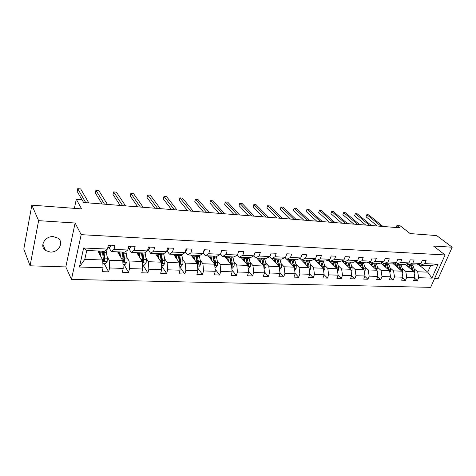 <?xml version="1.0" encoding="UTF-8"?>
<svg xmlns="http://www.w3.org/2000/svg" width="476" height="476" viewBox="0 0 476 476"><rect width="100%" height="100%" fill="white"/><g stroke="black" fill="none" stroke-linecap="round" stroke-linejoin="round"><path stroke-width="0.71" d="M53.336 236.637C44.946 235.822 39.05 246.461 45.565 250.531L50.254 252.048C58.643 252.75 64.433 242.147 57.81 238.077L53.336 236.637M30.077 265.804L65.819 266.923L75.113 223.006L38.61 220.662L30.077 265.804L23.8 249.097L31.85 205.162L81.622 208.899L76.285 199.254L74.375 208.357M38.61 220.662L31.85 205.162M434.618 278.436L438.182 278.549L452.2 247.222L436.659 235.572L410.133 233.579L400.227 225.826L396.907 225.553L396.109 227.516M71.459 279.43L430.649 287.349L445.072 254.957L81.17 234.662L71.459 279.43L65.819 266.923M414.072 268.756L417.666 271.772L427.757 272.147L431.893 278.115L418.69 277.698L417.404 280.65L414.602 278.252M418.398 264.418L427.757 272.147L430.613 265.65L420.51 265.203L419.195 264.126M417.666 271.772L418.69 277.698M402.19 268.274L405.748 271.326L413.876 271.629L414.893 277.579L413.614 280.542L417.404 280.65M414.893 277.579L406.754 277.324L405.475 280.31L402.613 277.805M390.017 267.786L393.539 270.868L401.869 271.177L402.869 277.199L401.595 280.197L405.475 280.31M402.869 277.199L394.527 276.937L393.259 279.959L390.326 277.341M377.551 267.28L381.032 270.404L389.564 270.719L390.546 276.812L389.279 279.846L393.259 279.959M390.546 276.812L382.002 276.544L380.74 279.602L377.742 276.859M364.777 266.768L368.216 269.922L376.956 270.249L377.92 276.413L376.665 279.489L380.74 279.602M377.92 276.413L369.162 276.139L367.912 279.239L364.842 276.366M351.681 266.239L355.072 269.428L364.039 269.767L364.979 276.009L363.735 279.12L367.912 279.239M364.979 276.009L356.006 275.723L354.763 278.865L351.615 275.842M338.257 265.703L341.601 268.928L350.794 269.273L351.716 275.592L350.479 278.746L354.763 278.865M351.716 275.592L342.506 275.301L341.28 278.478L338.055 275.306M324.489 265.144L327.78 268.41L337.21 268.761L338.109 275.164L336.883 278.353L341.28 278.478M338.109 275.164L328.666 274.866L327.446 278.085L324.144 274.741M310.364 264.579L313.601 267.881L323.275 268.244L324.15 274.723L322.936 277.96L327.446 278.085M324.15 274.723L314.457 274.42L313.256 277.681L309.799 274.081M295.87 263.996L299.041 267.334L308.972 267.708L309.822 274.271L308.627 277.55L313.256 277.681M309.822 274.271L299.874 273.962L298.684 277.27L295.06 273.367M280.989 263.395L284.095 266.78L294.293 267.161L295.114 273.807L293.93 277.133L298.684 277.27M295.114 273.807L284.898 273.486L283.726 276.842L279.93 272.617M265.709 262.782L268.744 266.203L279.222 266.596L280.013 273.337L278.847 276.705L283.726 276.842M280.013 273.337L269.517 273.004L268.357 276.407L264.382 271.814M250.007 262.145L252.97 265.614L263.734 266.019L264.495 272.849L263.347 276.264L268.357 276.407M264.495 272.849L253.708 272.504L252.572 275.955L248.401 270.963M233.877 261.497L236.75 265.007L247.817 265.424L248.549 272.343L247.419 275.806L252.572 275.955M248.549 272.343L237.459 271.998L236.34 275.491L231.979 270.047M217.288 260.83L220.079 264.382L231.461 264.811L232.151 271.826L231.038 275.342L236.34 275.491M232.151 271.826L220.745 271.469L219.65 275.021L215.081 269.065M200.229 260.146L202.925 263.746L214.634 264.18L215.289 271.296L214.2 274.866L219.65 275.021M215.289 271.296L203.555 270.927L202.478 274.527L197.701 268M182.671 259.438L185.271 263.085L197.32 263.531L197.939 270.755L196.874 274.372L202.478 274.527M197.939 270.755L185.86 270.374L184.807 274.027L179.815 266.84M164.607 258.712L167.094 262.407L179.506 262.865L180.077 270.19L179.035 273.861L184.807 274.027M180.077 270.19L167.641 269.797L166.618 273.51L161.489 265.709M146.001 257.962L148.375 261.705L161.156 262.181L161.685 269.612L160.674 273.337L166.618 273.51M161.685 269.612L148.869 269.208L147.875 272.974L142.984 265.067M126.83 257.189L129.085 260.985L142.259 261.479L142.735 269.017L141.753 272.802L147.875 272.974M142.735 269.017L129.531 268.601L128.568 272.427L123.933 264.412M107.076 256.391L109.2 260.241L122.778 260.747L123.207 268.399L122.255 272.248L128.568 272.427M123.207 268.399L109.587 267.97L108.659 271.861L104.292 263.728M103.066 267.768L79.438 267.024L83.627 247.99L107.457 249.079L104.726 251.286L86.763 250.489L84.799 259.331L102.691 259.997L103.066 267.768L102.15 271.671L108.659 271.861M114.032 249.382L127.758 250.013L124.891 252.173L111.259 251.572L114.032 249.382L114.99 245.384L108.403 245.063L107.457 249.079M134.137 250.305L147.441 250.911L144.436 253.036L131.221 252.453L134.137 250.305L135.124 246.372L128.74 246.056L127.758 250.013M153.623 251.197L166.535 251.792L163.405 253.869L150.577 253.303L153.623 251.197L154.646 247.33L148.452 247.026L147.441 250.911M172.526 252.066L185.057 252.637L181.814 254.684L169.361 254.13L172.526 252.066L173.579 248.252L167.576 247.96L166.535 251.792M190.876 252.905L203.038 253.464L199.688 255.469L187.598 254.94L190.876 252.905L191.953 249.156L186.122 248.871L185.057 252.637M208.69 253.726L220.501 254.267L217.05 256.237L205.305 255.719L208.69 253.726L209.791 250.025L204.133 249.751L203.038 253.464M225.993 254.517L237.465 255.041L233.924 256.98L222.512 256.475L225.993 254.517L227.117 250.876L221.62 250.608L220.501 254.267M242.802 255.291L253.958 255.802L250.328 257.7L239.232 257.213L242.802 255.291L243.95 251.703L238.607 251.441L237.465 255.041M259.146 256.04L269.993 256.534L266.286 258.409L255.487 257.933L259.146 256.04L260.312 252.5L255.118 252.25L253.958 255.802M275.039 256.766L285.594 257.248L281.81 259.093L271.308 258.629L275.039 256.766L276.223 253.28L271.171 253.036L269.993 256.534M290.503 257.474L300.772 257.944L296.917 259.759L286.695 259.307L290.503 257.474L291.705 254.041L286.79 253.797L285.594 257.248M305.55 258.165L315.546 258.623L311.631 260.408L301.677 259.967L305.55 258.165L306.77 254.779L301.986 254.541L300.772 257.944M320.199 258.837L329.939 259.283L325.959 261.038L316.266 260.61L320.199 258.837L321.431 255.493L316.778 255.267L315.546 258.623M334.467 259.491L343.958 259.926L339.923 261.651L330.475 261.235L334.467 259.491L335.717 256.195L331.177 255.975L329.939 259.283M348.373 260.128L357.613 260.556L353.531 262.252L344.321 261.848L348.373 260.128L349.628 256.873L345.207 256.659L343.958 259.926M361.921 260.753L370.929 261.163L366.8 262.835L357.821 262.443L361.921 260.753L363.188 257.54L358.88 257.332L357.613 260.556M375.13 261.36L383.918 261.758L379.741 263.406L370.982 263.02L375.13 261.36L376.409 258.188L372.208 257.98L370.929 261.163M388.011 261.949L396.579 262.341L392.367 263.966L383.823 263.591L388.011 261.949L389.297 258.819L385.203 258.617L383.918 261.758M400.578 262.526L408.938 262.907L404.689 264.507L396.347 264.138L400.578 262.526L401.875 259.432L397.877 259.241L396.579 262.341M412.841 263.085L421.004 263.46L416.714 265.037L408.575 264.68L412.841 263.085L414.144 260.033L410.241 259.842L408.938 262.907M420.51 265.203L424.806 263.633L426.121 260.622L422.313 260.437L421.004 263.46M424.806 263.633L438.045 264.245L431.893 278.115M76.285 199.254L82.009 199.724L83.586 202.508L399.78 227.808L396.907 225.553M408.575 264.68L407.23 263.549M405.219 264.311L413.876 271.629M405.748 271.326L406.754 277.324M396.347 264.138L394.973 262.96M393.152 263.662L401.869 271.177M393.539 270.868L394.527 276.937M383.823 263.591L382.412 262.353M380.8 262.99L389.564 270.719M381.032 270.404L382.002 276.544M370.982 263.02L369.543 261.729M368.144 262.294L376.956 270.249M368.216 269.922L369.162 276.139M357.821 262.443L356.345 261.08M355.173 261.568L364.039 269.767M355.072 269.428L356.006 275.723M344.321 261.848L342.809 260.42M341.875 260.818L350.794 269.273M341.601 268.928L342.506 275.301M330.475 261.235L328.922 259.729M328.244 260.033L337.21 268.761M327.78 268.41L328.666 274.866M316.266 260.61L314.678 259.021M314.255 259.212L323.275 268.244M313.601 267.881L314.457 274.42M301.463 259.955L300.047 258.289M299.904 258.355L308.972 267.708M299.041 267.334L299.874 273.962M286.695 259.307L285.023 257.528M286.933 259.319L294.293 267.161M284.095 266.78L284.898 273.486M271.308 258.629L269.594 256.737M272.016 258.658L279.222 266.596M268.744 266.203L269.517 273.004M255.487 257.933L253.732 255.915M256.695 257.986L263.734 266.019M252.97 265.614L253.708 272.504M239.232 257.213L237.429 255.065M240.963 257.29L247.817 265.424M236.75 265.007L237.459 271.998M222.512 256.475L220.561 254.053M224.797 256.576L231.461 264.811M220.079 264.382L220.745 271.469M205.305 255.719L203.187 252.958M208.196 255.844L214.634 264.18M202.925 263.746L203.555 270.927M187.598 254.94L185.295 251.786M191.096 255.094L197.32 263.531M185.271 263.085L185.86 270.374M169.361 254.13L166.874 250.531M173.514 254.315L179.506 262.865M167.094 262.407L167.641 269.797M150.577 253.303L148.173 249.608M155.426 253.518L161.156 262.181M148.375 261.705L148.869 269.208M131.221 252.453L128.936 248.71M136.796 252.696L142.259 261.479M129.085 260.985L129.531 268.601M111.259 251.572L109.105 247.776M117.614 251.852L122.778 260.747M109.2 260.241L109.587 267.97M83.627 247.99L86.763 250.489M75.113 223.006L81.17 234.662M452.2 247.222L433.499 246.027L445.072 254.957M97.842 250.983L102.691 259.997M84.799 259.331L79.438 267.024M438.045 264.245L430.613 265.65M110.646 245.17L110.854 245.86L109.807 247.627L107.689 248.079M85.751 202.681L77.725 188.651L80.676 188.918L88.792 202.919M107.969 246.895L108.129 246.211M81.896 199.718L77.16 191.364L77.725 188.651M102.87 263.68L105.321 263.764L107.154 261.502L107.308 258.2L106.124 250.156M100.614 256.136L99.954 251.072M99.776 254.571L99.216 251.042M102.405 251.179L103.584 261.086L104.863 260.461L103.952 251.251M103.209 251.215L104.309 258.89L103.893 260.247M98.211 251.667L98.461 251.007M99.222 251.066L98.675 252.53M130.579 246.146L130.769 246.824L129.674 248.561L128.038 248.883M104.476 204.174L95.92 190.293L98.788 190.549L107.427 204.412M102.066 203.984L95.331 192.958L95.92 190.293M149.91 247.098L150.089 247.758L148.946 249.472L147.762 249.686M122.683 205.632L113.621 191.887L116.412 192.137L125.551 205.864M120.142 205.43L113.014 194.517L113.621 191.887M122.981 264.376L125.123 264.448L126.937 262.222L127.086 258.968L125.902 251.411M120.565 256.939L119.839 251.953M119.672 255.392L119.065 251.917M122.225 252.054L123.486 261.818L124.724 261.199L123.724 252.119M122.939 252.084L124.129 259.652L123.76 260.967M117.798 252.173L117.923 251.863M118.738 251.899L118.292 253.024M142.485 265.049L144.335 265.114L146.126 262.919L146.275 259.717L145.085 252.577M138.843 255.332L138.623 255.636M139.92 257.718L139.141 252.804M138.974 256.195L138.32 252.762M141.449 252.905L142.794 262.532L143.99 261.913L142.907 252.964M142.08 252.929L143.407 260.979L143.99 261.913M137.677 252.738L137.332 253.559M168.671 248.014L168.831 248.668L167.647 250.346L166.886 250.477M140.39 207.054L130.858 193.435L133.577 193.678L143.181 207.274M137.731 206.84L130.234 196.029L130.858 193.435M161.406 265.703L162.976 265.757L164.755 263.597L164.898 260.437L163.702 253.672M157.461 255.481L157.134 256.1M158.704 258.474L157.871 253.625M157.711 256.969L157.015 253.589M160.114 253.726L161.531 263.222L162.691 262.603L161.525 253.785M160.668 253.75L162.078 261.687L162.691 262.603M156.069 253.547L155.819 254.113M186.878 248.906L187.026 249.549L185.444 251.263M157.615 208.428L147.643 194.946L150.291 195.184L160.335 208.649M154.849 208.208L147.001 197.504L147.643 194.946M179.773 266.34L181.088 266.387L182.849 264.251L182.98 261.14L181.778 254.678M175.519 255.636L175.085 256.558M176.941 259.206L176.06 254.428M175.9 257.724L175.174 254.392M179.571 263.74L180.85 263.282L179.613 254.583M178.714 254.547L180.208 262.371L180.85 263.282M173.936 254.333L173.776 254.69M178.238 254.523L179.506 262.895M204.567 249.769L204.698 250.406L203.46 252.03M174.383 209.773L163.994 196.421L166.576 196.653L177.03 209.981M171.515 209.541L163.333 198.944L163.994 196.421M197.611 266.959L198.676 266.994L200.42 264.894L200.551 261.824L199.283 255.451M193.048 255.904L192.5 256.998M194.654 259.92L193.726 255.207M193.577 258.456L192.81 255.166M197.409 264.549L198.486 263.93L198.438 261.74L197.183 255.362M196.255 255.32L197.826 263.038L198.486 263.93M195.844 255.303L197.201 263.365M221.751 250.614L221.87 251.239L220.989 252.667M190.709 211.076L179.928 197.855L182.445 198.081L193.286 211.285M187.74 210.838L179.25 200.342L179.928 197.855M214.944 267.554L215.777 267.583L217.502 265.513L217.627 262.49L216.306 256.201M210.071 256.243L209.446 257.48M211.874 260.61L210.904 255.963M210.755 259.164L209.952 255.921M214.73 265.239L215.628 264.567L215.574 262.407L214.26 256.112M213.302 256.07L214.944 263.686L215.628 264.567M212.962 256.058L214.384 263.859M238.506 251.75L238.125 252.964M206.614 212.35L195.457 199.254L197.915 199.474L209.125 212.552M203.549 212.106L194.773 201.711L195.457 199.254M231.788 268.137L232.395 268.161L234.103 266.114L234.228 263.133L232.853 256.933M226.6 256.659L225.921 257.962M228.611 261.288L227.599 256.701M227.457 259.86L226.624 256.659M231.562 265.858L232.294 265.186L232.228 263.055L230.86 256.844M229.878 256.802L231.586 264.311L232.294 265.186M229.599 256.79L231.092 264.353M222.108 213.593L210.606 200.616L212.998 200.83L224.553 213.789M218.96 213.337L209.904 203.038L210.606 200.616M248.163 268.702L250.257 266.703L250.376 263.764L248.948 257.641M242.534 257.361L241.945 258.45M244.884 261.943L243.837 257.415M243.7 260.533L242.837 257.373M247.925 266.435L248.502 265.786L248.43 263.686L247.014 257.558M246.003 257.51L247.776 264.924L248.502 265.786M245.789 257.504L247.33 264.846M237.209 214.801L225.386 201.949L227.718 202.157L239.595 214.991M233.984 214.539L224.666 204.341L225.386 201.949L224.666 204.341M264.097 269.255L265.971 267.274L266.084 264.376L264.614 258.331M258.051 258.046L257.546 258.95M260.723 262.579L259.64 258.111M259.503 261.187L258.611 258.069M263.841 266.959L264.269 266.37L264.198 264.299L262.728 258.248M261.699 258.206L263.525 265.519L264.269 266.37M261.532 258.194L263.133 265.328M251.929 215.979L239.803 203.246L242.082 203.448L254.255 216.163M248.633 215.711L239.077 205.608L239.803 203.246L239.077 205.608M279.596 269.791L281.268 267.833L281.381 264.971L279.864 259.003M273.159 258.712L272.73 259.45M276.134 263.198L275.021 258.789M274.884 261.824L273.968 258.748M279.317 267.447L279.537 264.894L278.026 258.926M276.972 258.879L278.859 266.102L279.62 266.941M276.865 258.873L278.508 265.81M266.292 217.127L253.875 204.513L256.1 204.716L268.559 217.306M262.919 216.86L253.137 206.846L253.875 204.513L253.137 206.846M294.662 270.142L296.161 268.375L296.268 265.548L294.715 259.658M287.879 259.361L287.528 259.95M291.145 263.805L289.997 259.45M289.866 262.443L288.926 259.402M294.382 267.887L294.477 265.477L292.924 259.581M291.853 259.533L293.781 266.614M291.794 259.533L293.478 266.286M280.305 218.246L267.613 205.751L269.785 205.947L282.518 218.424M276.865 217.972L266.863 208.054L267.613 205.751L266.863 208.054M309.335 270.475L310.673 268.898L310.774 266.114L309.18 260.295M302.224 259.991L301.939 260.449M305.759 264.394L304.586 260.092M304.456 263.05L303.492 260.045M309.049 268.268L309.031 266.042L307.437 260.223M304.86 260.997L306.615 261.068L306.336 260.17L308.311 267.024M306.615 261.068L308.055 266.762M293.978 219.341L281.03 206.959L283.155 207.149L296.137 219.513M290.473 219.061L280.275 209.232L281.03 206.959L280.275 209.232M323.62 270.802L324.81 269.416L324.912 266.661L323.275 260.919M316.225 260.574L315.993 260.949M320.003 264.965L318.801 260.723M318.676 263.639L317.688 260.675M323.311 268.524L323.21 266.596L321.58 260.842M314.963 259.92L315.249 259.593M320.598 261.056L322.46 267.423M320.503 260.794L322.258 267.22M314.725 259.069L314.386 259.343M307.323 220.412L294.138 208.137L296.209 208.327L309.43 220.578M303.759 220.126L293.371 210.386L294.138 208.137L293.371 210.386M337.543 271.136L338.591 269.916L338.686 267.197L337.02 261.526M330.088 260.86L329.69 261.443M333.884 265.525L332.653 261.33M332.534 264.21L331.528 261.282M337.175 268.726L335.366 261.455M328.69 260.473L329.184 259.979M334.527 262.02L336.24 267.815M334.319 261.407L336.098 267.679M320.354 221.453L306.949 209.291L308.972 209.476L322.413 221.62M316.742 221.167L306.169 211.511L306.949 209.291L306.169 211.511M351.115 271.463L352.026 270.404L352.115 267.72L350.419 262.115M343.613 261.175L343.053 261.937M347.415 266.072L346.165 261.931M346.046 264.769L345.023 261.877M350.657 269.142L348.807 262.044M342.089 261.021L342.666 260.479M348.129 263.02L349.664 268.202M347.783 262.002L349.586 268.131M333.081 222.47L319.467 210.422L321.443 210.594L335.098 222.631M329.416 222.179L318.682 212.611L319.467 210.422L318.682 212.611M364.342 271.79L365.128 270.88L365.217 268.226L363.491 262.692M356.822 261.52L356.09 262.419M360.612 266.602L359.338 262.508M359.225 265.316L358.184 262.46M363.807 269.553L361.921 262.621M360.921 262.579L362.748 268.571M345.522 223.47L331.701 211.522L333.64 211.695L347.486 223.625M341.81 223.173L330.915 213.688L331.701 211.522L330.915 213.688M377.248 272.111L377.914 271.344L378.003 268.726L376.248 263.252M369.721 261.889L368.811 262.901M373.487 267.119L372.19 263.073M372.083 265.852L371.024 263.026M376.635 269.957L374.713 263.186M373.737 263.145L375.582 269.005M357.672 224.44L343.672 212.599L345.564 212.766L359.594 224.595M353.918 224.142L342.875 214.735L343.672 212.599L342.875 214.735M389.838 272.433L390.391 271.796L390.475 269.208L388.696 263.805M382.032 262.502L381.234 263.377M386.054 267.625L384.739 263.627M384.632 266.37L383.204 263.044M389.148 270.356L387.196 263.74M386.244 263.698L388.107 269.434M369.555 225.392L355.376 213.653L357.232 213.819L371.435 225.541M365.752 225.089L354.572 215.765L355.376 213.653L354.572 215.765M402.125 272.748L402.571 272.242L402.654 269.684L400.851 264.341M393.694 263.454L393.366 263.841M398.317 268.119L396.984 264.168M396.883 266.875L394.896 262.99M401.363 270.749L399.388 264.275M398.46 264.234L400.328 269.856M381.169 226.32L366.829 214.682L368.644 214.849L383.007 226.469M377.331 226.017L366.02 216.776L366.829 214.682L366.133 215.646L366.02 216.776M414.126 273.063L414.542 270.148L412.722 264.864M410.294 268.601L408.943 264.698M408.842 267.369L406.962 263.65M413.293 271.136L411.288 264.799M410.383 264.757L412.27 270.267M110.837 245.8L108.254 245.675M109.807 247.627L107.82 247.532M102.762 261.401L107.106 261.556M104.113 252.304L106.559 252.411M99.579 253.042L98.937 253.012M100.115 252.131L102.566 252.238M104.863 258.105L107.308 258.2M101.608 257.98L103.31 258.046M104.345 259.503L104.863 260.461M130.751 246.764L128.591 246.657M129.674 248.561L128.139 248.49M150.071 247.698L148.298 247.615M148.946 249.472L147.834 249.418M122.856 262.127L126.89 262.276M123.903 253.161L126.271 253.262M119.458 253.886L118.78 253.857M120.017 252.994L122.397 253.095M124.712 258.879L127.086 258.968M121.624 258.754L123.207 258.819M124.171 260.253L124.724 261.199M142.342 262.835L146.084 262.972M143.097 253.994L145.394 254.095M138.748 254.708L138.028 254.678M139.325 253.827L141.64 253.928M143.966 259.628L146.275 259.717M141.033 259.509L142.508 259.569M168.813 248.609L167.415 248.543M167.647 250.346L166.933 250.316M161.251 263.525L164.714 263.65M161.727 254.797L163.958 254.898M157.449 255.505L156.717 255.475M158.068 254.642L160.317 254.737M162.661 260.354L164.898 260.437M159.876 260.241L161.239 260.295M187.014 249.495L185.961 249.442M185.801 251.203L185.467 251.185M179.607 264.192L182.802 264.305M179.827 255.582L181.993 255.677M175.233 256.261L174.865 256.243M176.269 255.428L178.452 255.523M180.809 261.056L182.98 261.14M178.167 260.955L179.428 261.003M204.686 250.352L203.966 250.316M197.433 264.84L200.378 264.948M197.403 256.344L199.509 256.433M193.952 256.195L196.07 256.284M198.438 261.74L200.551 261.824M195.928 261.645L197.1 261.693M221.858 251.185L221.447 251.161M214.753 265.465L217.455 265.566M214.492 257.082L216.538 257.171M211.136 256.939L213.194 257.028M215.574 262.407L217.627 262.49M213.189 262.318L214.271 262.359M231.586 266.078L234.061 266.167M231.104 257.802L233.097 257.891M227.837 257.659L229.843 257.748M232.228 263.055L234.228 263.133M229.968 262.972L230.967 263.008M247.948 266.673L250.215 266.756M247.264 258.504L249.204 258.587M244.087 258.367L246.038 258.45M248.43 263.686L250.376 263.764M246.288 263.603L247.205 263.639M263.871 267.25L265.929 267.328M262.99 259.182L264.876 259.265M259.896 259.051L261.794 259.128M264.198 264.299L266.084 264.376M262.163 264.222L262.996 264.251M279.364 267.815L281.227 267.881M278.293 259.842L280.132 259.926M275.283 259.717L277.133 259.795M279.537 264.894L281.381 264.971M277.609 264.823L278.371 264.852M294.442 268.363L296.126 268.422M293.198 260.491L294.989 260.568M290.271 260.366L292.068 260.443M294.477 265.477L296.268 265.548M292.651 265.406L293.341 265.435M309.126 268.892L310.632 268.946M307.716 261.116L309.459 261.193M309.031 266.042L310.774 266.114M307.294 265.977L307.924 266.001M323.43 269.41L324.769 269.464M321.865 261.729L323.567 261.806M316.207 260.604L315.624 260.58M319.081 261.61L320.788 261.687M323.21 266.596L324.912 266.661M321.568 266.53L322.127 266.554M337.371 269.922L338.549 269.963M335.657 262.33L337.311 262.401M329.844 261.205L329.428 261.187M332.944 262.211L334.61 262.282M337.026 267.131L338.686 267.197M335.473 267.072L335.979 267.09M350.961 270.41L351.984 270.451M349.104 262.913L350.717 262.978M346.457 262.794L348.081 262.865M350.503 267.655L352.115 267.72M349.027 267.601L349.473 267.619M364.211 270.892L365.086 270.927M362.218 263.478L363.795 263.543M359.642 263.365L361.224 263.436M363.64 268.166L365.217 268.226M362.248 268.113L362.641 268.131M377.135 271.362L377.873 271.391M375.017 264.031L376.558 264.097M372.5 263.924L374.047 263.99M376.462 268.666L378.003 268.726M375.147 268.613L375.487 268.631M389.743 271.82L390.35 271.844M387.506 264.573L389.005 264.638M385.048 264.466L386.56 264.531M388.969 269.154L390.475 269.208M402.047 272.266L402.529 272.284M399.703 265.102L401.167 265.162M397.299 264.995L398.775 265.061M401.185 269.624L402.654 269.684M414.06 272.706L414.423 272.718M411.609 265.614L413.037 265.679M409.265 265.513L410.699 265.578M413.108 270.088L414.542 270.148M42.852 244.105L45.565 250.531M103.304 260.568L103.584 261.086M123.219 261.354L123.486 261.818M142.532 262.109L142.794 262.532M161.281 262.841L161.531 263.222"/></g></svg>
